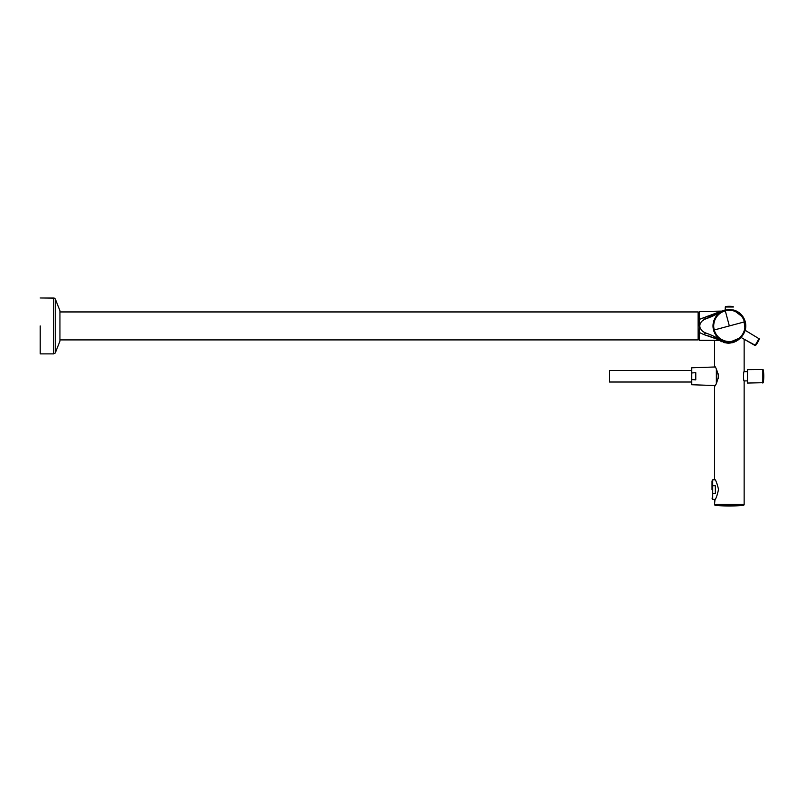 <?xml version="1.0" encoding="UTF-8"?>
<svg xmlns="http://www.w3.org/2000/svg" width="804" height="804" viewBox="0 0 804 804"><rect width="100%" height="100%" fill="white"/><g stroke="black" fill="none" stroke-linecap="round" stroke-linejoin="round"><path stroke-width="1.21" d="M704.344 319.469L703.751 319.841A7.397 7.397 0 0 1 705.55 318.937L720.917 311.801A82.239 82.239 0 0 1 705.55 318.937L705.611 318.917M703.701 319.881L703.751 319.841C701.4 321.258 700.053 323.288 699.711 325.932L699.329 319.369L718.394 312.253C720.726 311.309 720.726 311.309 718.394 312.253C720.726 311.309 720.726 311.309 718.394 312.253C720.726 311.309 720.726 311.309 718.394 312.253L720.917 311.801A16.452 16.452 0 0 1 722.233 311.098L699.329 311.54L699.329 319.369L720.927 311.801C722.736 310.816 722.736 310.816 720.917 311.801L720.927 311.801C722.736 310.816 722.736 310.816 720.917 311.801A16.452 16.452 0 0 1 725.268 309.992L720.917 311.801A16.452 16.452 0 0 1 722.233 311.098L720.193 311.54M703.701 331.982L705.55 332.926A7.397 7.397 0 0 1 703.751 332.022C701.4 330.605 700.053 328.575 699.711 325.932L699.329 332.494L703.952 334.615L705.55 332.926A82.239 82.239 0 0 1 720.917 340.062L729.339 342.383L741.077 337.459A16.452 16.452 0 0 1 720.917 340.062L721.077 340.152M745.187 330.333L743.579 317.691L733.409 309.992A16.452 16.452 0 0 1 745.187 330.333A16.452 16.452 0 0 0 733.409 309.992A16.452 16.452 0 0 1 745.187 330.333M715.319 314.856L716.967 314.012L715.319 314.856M717.851 313.55L720.816 311.862M719.871 312.414L720.917 311.801C717.51 314.012 712.384 316.384 705.55 318.937L703.952 317.248L705.55 318.937A7.397 7.397 0 0 0 703.751 319.841L705.55 318.937L703.751 319.841C701.4 321.258 700.053 323.288 699.711 325.932L699.711 325.932C700.053 328.575 701.4 330.605 703.751 332.022L705.55 332.926A82.239 82.239 0 0 1 720.917 340.062C722.736 341.047 722.736 341.047 720.917 340.062C722.736 341.047 722.736 341.047 720.917 340.062L720.917 340.062C722.726 341.037 722.726 341.037 720.917 340.062L719.168 339.047L720.917 340.062L718.394 339.61C720.726 340.544 720.726 340.544 718.394 339.61C720.726 340.554 720.726 340.554 718.394 339.61C720.726 340.554 720.726 340.554 718.394 339.61L720.294 339.69M704.344 332.384L704.565 332.504A7.397 7.397 0 0 1 703.751 332.022L705.55 332.926L703.952 334.615L719.55 339.589M714.927 336.816L715.902 337.298M719.871 339.449L720.897 340.042M724.856 341.75L720.193 340.323L699.329 340.323L699.329 331.7L699.329 332.484L703.952 334.615L718.394 339.61M726.645 342.152L728.273 342.343M729.268 342.373L731.429 342.243M732.434 342.082L737.982 339.931A16.452 16.452 0 0 0 740.554 337.961A16.452 16.452 0 0 1 737.982 339.931L737.982 340.213M725.268 309.992A16.452 16.452 0 0 0 722.273 311.078A16.452 16.452 0 0 1 725.268 309.992L725.62 306.595A24.673 24.673 0 0 1 729.339 306.314A24.673 24.673 0 0 0 725.62 306.595L733.067 306.595A24.673 24.673 0 0 0 729.339 306.314A24.673 24.673 0 0 1 733.067 306.595L733.409 307.007L733.067 306.595M705.852 318.826L711.53 316.615M713.178 315.882L715.379 314.826M718.052 313.439L719.168 312.816M699.329 319.369L699.329 312.856L698.505 312.856L698.505 325.932L699.329 325.932L699.329 320.163M717.118 339.057L714.414 337.951M710.294 336.484L708.595 335.931M709.52 334.404L711.54 335.248M716.032 337.368L717.62 338.193L716.032 337.368M720.093 339.569L720.706 339.931M718.103 338.454L714.475 336.595M737.147 340.414L735.75 341.077M734.635 341.509L728.886 342.373M725.811 341.991L720.193 340.323L719.228 340.323L722.062 341.881L722.062 341.147M727.047 342.213L728.504 342.353M715.64 314.696L720.093 312.294M718.716 313.068L718.103 313.409M717.5 313.731L716.083 314.475M719.54 312.274L718.394 312.253M59.938 311.952L698.093 311.952L698.093 325.932L699.329 325.932M704.565 319.359L704.053 319.64M717.5 338.122L716.083 337.389M707.048 316.394L710.394 315.349M713.068 314.414L717.681 312.565M59.938 339.911L698.093 339.911L698.093 325.932L698.505 339.007L699.329 339.007L698.505 339.007M698.505 312.856L698.505 325.932M713.379 337.569L714.545 338.002M726.876 343.117L730.163 343.117M718.444 375.217L718.444 377.307M755.589 345.429L759.358 338.916A24.673 24.673 0 0 1 755.589 345.429L744.142 339.228L744.142 371.569C743.318 371.287 743.318 381.237 744.142 380.945L744.142 504.47A0.824 0.824 0 0 1 743.409 505.284A133.223 133.223 0 0 1 715.279 505.284A133.223 133.223 0 0 0 729.339 506.028M759.358 338.916L745.087 330.253C745.72 330.313 741.328 337.921 740.956 337.409M733.409 307.007L725.268 307.007L725.208 310.143C727.962 309.56 730.715 309.56 733.479 310.143M745.117 321.721L745.107 321.711A16.321 16.321 0 0 0 725.128 310.163A16.321 16.321 0 0 0 713.57 330.142A16.321 16.321 0 0 0 733.56 341.7A16.321 16.321 0 0 0 745.117 321.721L745.107 321.711A16.321 16.321 0 0 0 725.128 310.163A16.321 16.321 0 0 0 713.57 330.142L713.57 330.153A16.321 16.321 0 0 0 733.56 341.7A16.321 16.321 0 0 0 745.117 321.721M759.177 338.404L755.067 345.529L740.966 337.389M720.706 340.353L720.706 341.147L723.097 341.147M735.59 341.147L736.484 341.147M732.173 342.785L724.866 342.785M743.409 505.284L715.279 505.284A0.824 0.824 0 0 1 714.545 504.47L714.987 499.364L712.736 499.364L712.736 479.797L712.022 481.033L712.022 489.586C712.022 500.611 712.022 500.611 712.022 489.586M744.142 504.47L714.545 504.47M699.329 340.323L714.545 340.323L714.545 366.182C715.721 366.835 717.037 370.202 718.495 376.292C717.027 382.352 715.711 385.699 714.545 386.332L714.545 479.114C715.711 479.787 717.047 483.234 718.535 489.455C717.108 495.807 715.781 499.344 714.545 500.048M740.554 337.961L728.524 343.197L719.228 340.323M714.545 349.449L714.545 346.162M747.348 380.865L744.142 380.945M714.545 386.332L715.068 385.548L691.681 384.734L691.681 379.528L695.792 379.89L695.792 372.634L691.681 372.986L691.681 367.79L715.068 366.976L714.545 366.182M723.811 342.514L728.524 343.197L734.745 341.981M718.243 373.89L718.243 378.634M763.217 369.81A36.18 36.18 0 0 1 763.217 382.704L762.815 369.478L747.348 369.639M712.736 493.415L715.309 493.415L715.309 485.747L712.736 485.747M691.681 372.986L691.681 379.528M716.354 369.106L716.354 383.418M691.681 382.021L609.442 382.021L609.442 370.503L691.681 370.503M59.938 325.932L59.938 310.716L55.235 298.837L55.235 353.026L59.938 341.147L59.938 325.932M40.2 325.932L40.2 353.418L40.2 325.932M744.424 321.891A15.618 15.618 0 0 1 744.434 321.901A15.618 15.618 0 0 1 733.389 341.017A15.618 15.618 0 0 1 714.264 329.972A15.618 15.618 0 0 1 714.253 329.962A15.618 15.618 0 0 1 725.298 310.846A15.618 15.618 0 0 1 744.424 321.891L714.264 329.972M729.339 325.932L725.298 310.846M763.217 382.704L747.519 383.046L747.519 369.478M762.815 383.046L762.815 369.478M54.722 298.334L53.556 297.972L53.556 353.891L55.235 353.026L53.556 353.891L40.2 353.891M722.253 340.765L720.917 340.062M744.122 371.659L747.348 371.659M712.022 498.138L712.736 499.364M714.987 479.797L712.736 479.797M53.556 297.972L40.2 297.972L54.461 298.183"/></g></svg>
